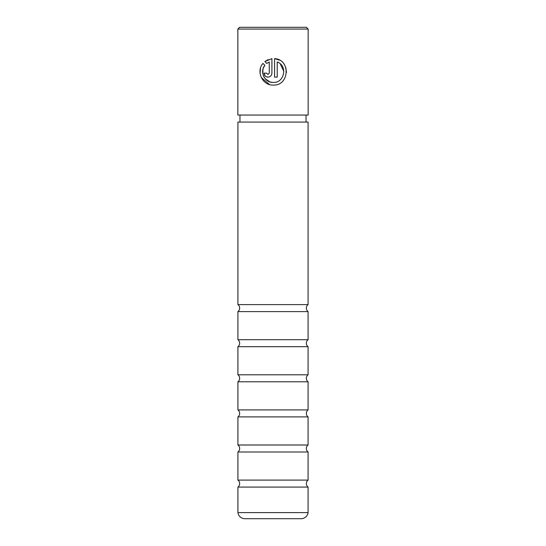 <?xml version="1.0" encoding="UTF-8"?>
<svg xmlns="http://www.w3.org/2000/svg" width="546" height="546" viewBox="0 0 546 546"><rect width="100%" height="100%" fill="white"/><g stroke="black" fill="none" stroke-linecap="round" stroke-linejoin="round"><path stroke-width="0.82" d="M308.08 487.093A4.388 4.388 0 0 1 308.08 480.105L237.92 480.105A4.388 4.388 0 0 1 237.92 487.093L308.08 487.093L308.08 512.619L237.92 512.619A7.023 7.023 0 0 0 244.874 518.7L301.126 518.7A7.023 7.023 0 0 0 308.08 512.619M308.08 451.999A4.388 4.388 0 0 1 308.08 445.004L237.92 445.004A4.388 4.388 0 0 1 237.92 451.999L308.08 451.999L308.08 480.105M308.08 416.898A4.388 4.388 0 0 1 308.08 409.903L237.92 409.903A4.388 4.388 0 0 1 237.92 416.898L308.08 416.898L308.08 445.004M308.08 381.797A4.388 4.388 0 0 1 308.08 374.802L237.92 374.802A4.388 4.388 0 0 1 237.92 381.797L308.08 381.797L308.08 409.903M308.08 346.696A4.388 4.388 0 0 1 308.08 339.701L237.92 339.701A4.388 4.388 0 0 1 237.92 346.696L308.08 346.696L308.08 374.802M308.08 311.595A4.388 4.388 0 0 1 308.08 304.607L237.92 304.607A4.388 4.388 0 0 1 237.92 311.595L308.08 311.595L308.08 339.701M237.92 512.619L237.92 487.093M237.92 480.105L237.92 451.999M237.92 445.004L237.92 416.898M237.92 409.903L237.92 381.797M237.92 374.802L237.92 346.696M237.92 339.701L237.92 311.595M308.08 304.607L308.08 122.072L237.92 122.072L237.92 304.607M272.311 82.391L270.325 82.023M270.004 81.92L265.336 78.89M264.462 77.771L263.786 76.624M262.81 73.73L262.947 69.281M262.967 69.192L263.384 67.916M263.459 67.731L264.865 65.322C259.343 71.758 264.762 82.869 273.246 82.432C284.527 83.094 287.838 65.561 277.218 61.991L277.218 77.129L274.57 77.129L274.57 58.634C290.806 59.384 289.53 85.94 273.246 85.08C262.469 85.626 255.787 71.437 262.974 63.432L264.865 65.322M286.486 72.447L285.77 67.492M279.545 60.162L274.57 58.634M267.943 74.474L266.612 73.15L267.943 74.474L269.267 73.15L269.267 61.991L266.741 63.445L264.851 61.555L271.915 58.634L271.915 73.15C271.669 75.573 270.345 76.897 267.943 77.129C265.533 76.904 264.209 75.58 263.964 73.15L266.612 73.15M271.621 74.645L271.915 73.15M239.612 27.3L306.388 27.3L308.149 29.054L237.851 29.054L239.612 27.3M306.04 122.072L306.04 115.049M239.96 122.072L239.96 115.049M237.851 29.054L237.851 115.049L308.149 115.049L308.149 29.054M266.741 63.445L269.267 61.991M268.154 59.582L264.851 61.555M263.964 73.15L265.138 75.969L266.421 76.822M266.434 76.829L267.943 77.129M260.449 68.346L260.08 73.437M261.281 77.546L269.533 84.548M280.248 63.862L283.838 71.389"/></g></svg>

